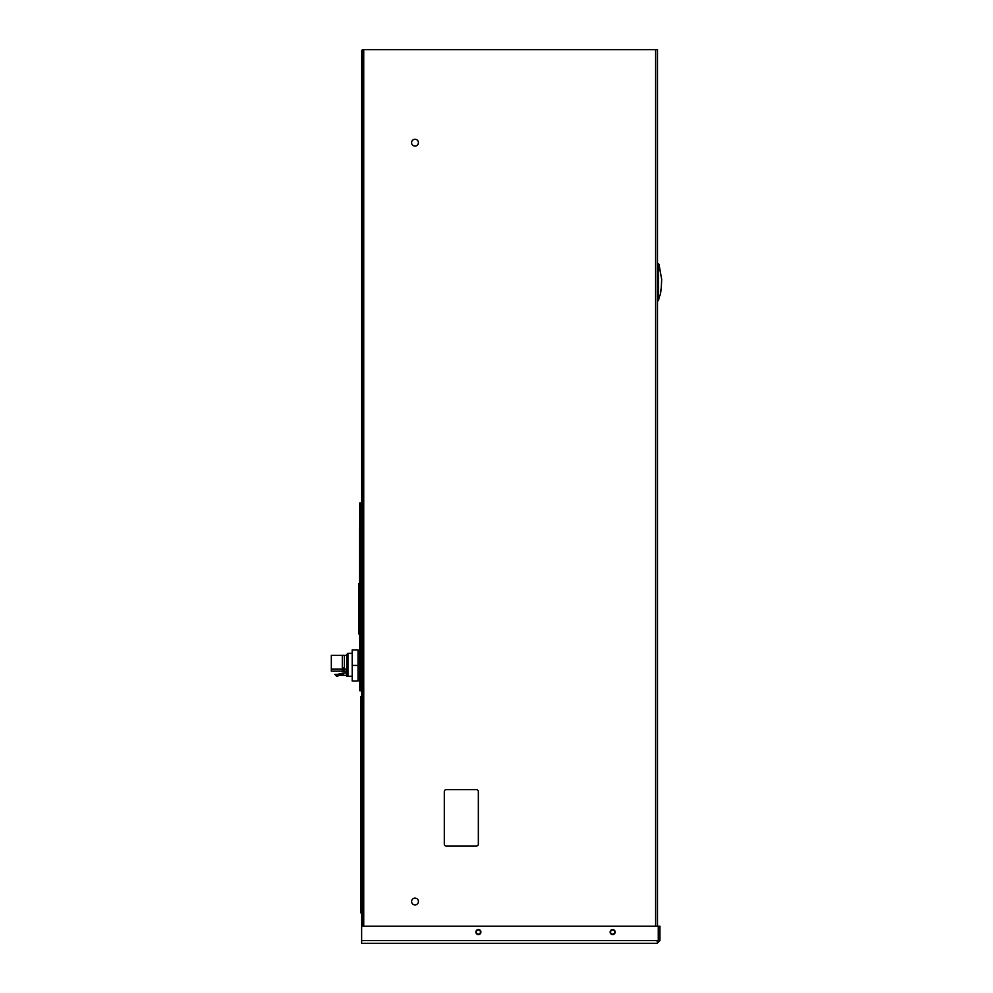<?xml version="1.0" encoding="UTF-8"?>
<svg xmlns="http://www.w3.org/2000/svg" width="993" height="993" viewBox="0 0 993 993"><rect width="100%" height="100%" fill="white"/><g stroke="black" fill="none" stroke-linecap="round" stroke-linejoin="round"><path stroke-width="1.49" d="M359.764 684.897L360.943 684.897L360.943 690.743L359.764 690.743L359.764 502.967L360.943 502.967L360.943 508.813L359.764 508.813M446.254 846.061L476.404 846.061A1.949 1.949 0 0 0 478.353 844.112L478.353 791.582A1.949 1.949 0 0 0 476.404 789.634L446.254 789.634A1.949 1.949 0 0 0 444.305 791.582L444.305 844.112A1.949 1.949 0 0 0 446.254 846.061M657.503 926.221L657.503 49.65L363.736 49.65L363.736 926.221M418.413 901.52A3.401 3.401 0 0 1 415 904.921A3.401 3.401 0 0 1 411.599 901.52A3.401 3.401 0 0 1 415 898.106A3.401 3.401 0 0 1 418.413 901.52M418.413 142.657A3.401 3.401 0 0 1 415 146.07A3.401 3.401 0 0 1 411.599 142.657A3.401 3.401 0 0 1 415 139.256A3.401 3.401 0 0 1 418.413 142.657M344.36 670.66L343.379 671.342L344.36 670.66L343.379 671.342L344.36 670.66L344.36 668.128L342.386 667.979M343.379 668.177L343.379 671.342L342.386 670.474L342.386 668.066M347.96 676.245L347.96 653.282L346.793 654.449L346.793 676.245L352.192 676.245M346.793 655.33L344.36 655.33L344.36 669.046L346.793 669.046M342.312 669.046L342.312 655.33L331.327 655.33L331.327 671.082L342.312 671.082L342.312 669.046L331.327 669.046M344.36 668.128L344.36 661.375M346.793 675.314L337.645 675.314L337.843 676.444L336.95 676.444L334.678 674.346L343.379 674.346L343.876 672.882L337.546 674.346M344.36 669.046L344.36 671.082L346.793 671.082M346.793 672.882L343.876 672.882M352.192 665.447L352.192 681.012L358.026 681.012L358.026 665.447L352.192 665.447L352.192 649.881L358.026 649.881L358.026 665.447M358.026 676.245L359.727 676.245L359.727 653.282L358.026 653.282M359.764 527.122L359.478 583.338L359.466 527.37M360.943 684.897L360.943 508.813M361.675 514.647A0.77 0.77 0 0 0 360.943 515.417M361.675 513.468A1.949 1.949 0 0 0 360.943 513.617M361.675 926.221L361.675 50.233L362.569 50.233M360.943 648.615L361.675 648.417M360.943 682.278L361.675 682.476M362.569 926.221L362.569 49.65L363.736 49.65M657.143 941.798L658.371 940.557L659.935 940.557L657.143 943.35L658.272 940.557L658.272 926.221L361.638 926.221L361.638 943.35L657.143 943.35L361.638 943.35M612.644 934.574A2.507 2.507 0 0 1 610.136 932.067A2.507 2.507 0 0 1 612.644 929.56A2.507 2.507 0 0 1 615.163 932.067A2.507 2.507 0 0 1 612.644 934.574M478.39 934.574A2.507 2.507 0 0 1 475.883 932.067A2.507 2.507 0 0 1 478.39 929.56A2.507 2.507 0 0 1 480.897 932.067A2.507 2.507 0 0 1 478.39 934.574M658.371 940.557L658.371 926.221L659.935 926.221L659.935 940.557M457.872 943.35L448.141 943.35M476.292 932.067A2.098 2.098 0 0 1 478.39 929.969A2.098 2.098 0 0 1 480.488 932.067A2.098 2.098 0 0 1 478.39 934.152A2.098 2.098 0 0 1 476.292 932.067M610.558 932.067A2.098 2.098 0 0 1 612.644 929.969A2.098 2.098 0 0 1 614.741 932.067A2.098 2.098 0 0 1 612.644 934.152A2.098 2.098 0 0 1 610.558 932.067M657.503 263.691L658.471 263.691L658.471 300.656L659.476 296.137M657.503 300.656L658.483 300.581M658.471 265.702L658.471 263.716M359.764 583.338L358.796 583.338L358.796 633.919L359.764 633.919M361.675 912.852L360.831 912.852L360.831 696.863L361.675 696.863M655.616 49.65L655.616 926.221M361.142 648.417L361.142 682.476M658.272 940.557L361.638 940.557M657.503 295.79L658.471 295.79M657.503 268.557L658.471 268.557M359.764 629.053L358.796 629.053M359.764 588.191L358.796 588.191M360.831 907.019L361.675 907.019M361.675 702.709L360.831 702.709M343.379 671.342L342.386 670.474M344.36 655.864L343.379 655.194L342.386 656.063M347.96 653.282L352.192 653.282M658.769 299.228L659.551 296.249C660.63 294.946 661.338 289.311 661.673 279.356L659.004 264.312M657.503 263.493L658.409 263.691L657.503 263.48M659.824 270.307L658.471 263.666M661.326 287.474L660.419 292.774L661.326 287.474"/></g></svg>

